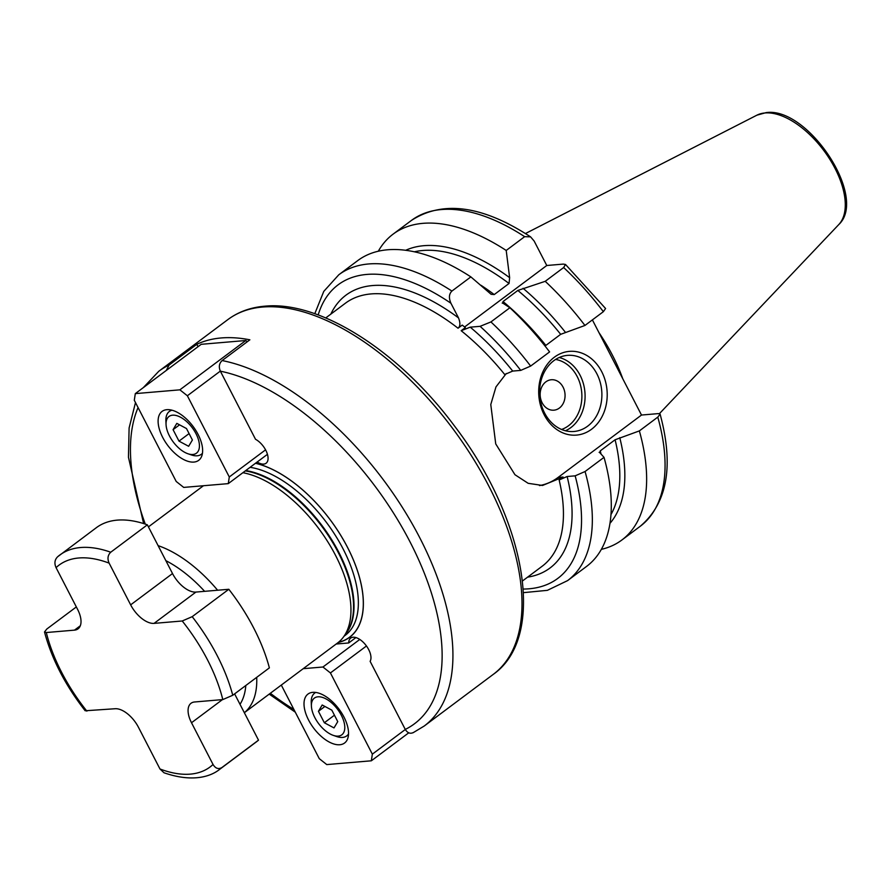 <?xml version="1.0" encoding="UTF-8"?>
<svg xmlns="http://www.w3.org/2000/svg" width="890" height="890" viewBox="0 0 890 890"><rect width="100%" height="100%" fill="white"/><g stroke="black" fill="none" stroke-linecap="round" stroke-linejoin="round"><path stroke-width="1.33" d="M234.615 693.877L258.512 740.157A133.689 69.253 53.2 0 1 256.487 741.793L219.863 769.194A133.689 69.253 -126.8 0 0 221.888 767.558C218.406 769.505 215.458 768.471 213.044 764.477L191.506 722.747L222.433 699.618M195.922 592.073L228.819 589.28L192.196 616.67L182.228 620.986L154.059 623.378L195.922 592.073A22.918 11.87 -126.8 0 1 172.515 573.549L147.362 524.822L110.738 552.223A133.689 69.253 -126.8 0 0 59.708 555.093A133.689 69.253 -126.8 0 0 57.683 556.728L96.331 527.703A133.689 69.253 53.2 0 1 147.362 524.822M219.863 769.194C210.274 777.037 191.717 782.41 163.994 772.765L159.978 768.982L138.44 727.252A22.918 11.87 -126.8 0 0 115.033 708.74L85.173 710.765C65.259 685.211 51.709 658.945 44.5 631.967L46.814 629.019L76.34 606.935M44.5 631.967L46.302 632.534L74.471 630.142A22.918 11.87 -126.8 0 0 78.053 628.841A22.918 11.87 -126.8 0 0 77.597 609.372L56.059 567.642C54.157 563.27 54.691 559.632 57.683 556.728M110.738 552.223C107.757 555.104 107.212 558.742 109.125 563.136L130.652 604.855A22.918 11.87 -126.8 0 0 154.059 623.378M228.819 589.28A133.689 69.253 53.2 0 1 269.381 667.867L232.757 695.268L222.8 699.585L194.632 701.976A22.918 11.87 -126.8 0 0 191.038 703.267A22.918 11.87 -126.8 0 0 191.506 722.747M258.512 740.157L221.888 767.558M244.35 712.712L337.599 642.958A103.129 53.422 -126.8 0 0 343.718 636.673A103.129 53.422 -126.8 0 0 328.655 543.178A103.129 53.422 -126.8 0 0 242.881 472.701M338.233 642.469A105.799 54.802 -126.8 0 0 350.972 554.403A105.799 54.802 -126.8 0 0 255.53 463.245M413.961 732.203C410.579 734.172 407.698 733.271 405.306 729.489L370.118 661.315A15.275 7.91 -126.8 0 0 365.178 644.338A15.275 7.91 -126.8 0 0 350.682 638.108A15.275 7.91 -126.8 0 0 348.702 642.958L336.164 644.026M405.273 729.422A213.9 110.805 -126.8 0 0 410.101 542.032A213.9 110.805 -126.8 0 0 220.364 371.175L255.519 439.282A15.275 7.91 53.2 0 1 266.455 451.642A15.275 7.91 53.2 0 1 266.099 463.234A15.275 7.91 53.2 0 1 257.177 462.01M198.036 346.7L196.801 344.319A221.532 114.766 -126.8 0 1 221.221 337.955A221.532 114.766 -126.8 0 1 249.868 339.813L222.133 360.561C219.174 363.343 218.573 366.858 220.331 371.108L187.367 395.761L229.286 476.973L228.285 483.626L183.707 487.409L176.22 481.479L134.301 400.266L135.302 393.625L179.869 389.831L187.367 395.761M166.308 370.429L169.078 365.067L196.801 344.319M265.576 449.828L229.286 476.973M135.302 393.625L201.229 344.308L245.796 340.514L179.869 389.831M245.796 340.514L247.32 341.727M162.681 437.379A30.56 15.831 53.2 0 1 162.069 411.403A30.56 15.831 53.2 0 1 198.058 434.365A30.56 15.831 53.2 0 1 198.681 460.341A30.56 15.831 53.2 0 1 162.681 437.379M267.445 454.323L228.285 483.626M281.296 685.066L319.276 758.658L326.775 764.588L371.341 760.794L372.343 754.153L330.424 672.94L322.936 667.01L303.201 668.679M408.733 732.826L371.341 760.794M308.585 720.055A30.56 15.831 -126.8 0 0 344.575 743.017A30.56 15.831 -126.8 0 0 343.963 717.04A30.56 15.831 -126.8 0 0 307.973 694.078A30.56 15.831 -126.8 0 0 308.585 720.055M355.9 637.585L348.702 642.958M359.782 639.443L322.936 667.01M405.306 729.489L372.343 754.153M366.457 645.984L330.424 672.94M520.728 370.396L530.64 366.079L549.597 351.906A190.983 98.935 -126.8 0 0 509.881 307.762L490.924 321.935L480.099 326.33A183.34 94.974 53.2 0 1 520.728 370.396L512.707 371.074L504.719 374.523A164.238 85.084 -126.8 0 0 461.176 330.713L465.359 327.576A164.238 85.084 53.2 0 0 462.222 325.095L458.039 328.221A164.238 85.084 -126.8 0 0 371.097 293.923A164.238 85.084 -126.8 0 0 345.398 303.223L325.729 317.941M522.486 580.97L542.155 566.251A164.238 85.084 -126.8 0 0 559.143 479.977L563.07 477.04L542.522 485.462L528.159 483.315L514.954 474.715L495.73 443.91L490.779 404.527L495.975 386.894L506.276 373.5M539.474 485.573A61.499 50.051 85.1 0 0 558.041 477.463L641.501 415.04L592.384 319.888M545.081 346.088L545.848 345.42A168.255 87.153 -126.8 0 0 503.017 301.543L503.039 303.256L502.183 303.056M330.824 314.126A170.357 88.243 53.2 0 1 458.506 317.897L450.952 303.268C448.66 298.028 448.983 293.967 451.909 291.075L470.866 276.89L491.091 294.279L494.217 294.579L509.036 283.487L509.636 277.669L506.21 250.457L524.644 236.662L530.585 236.862L534.145 241.034L546.772 265.498L563.292 264.096L565.506 264.464L563.648 267.534A190.983 98.935 53.2 0 1 603.364 311.678L584.941 325.462L560.667 334.329L545.848 345.42M603.364 311.678L605.589 308.519L565.506 264.464M544.168 414.762A42.019 34.198 -94.9 0 1 554.359 357.213A42.019 34.198 -94.9 0 1 601.729 371.709A42.019 34.198 -94.9 0 1 591.538 429.258A42.019 34.198 -94.9 0 1 544.168 414.762M544.58 412.993A38.192 31.094 -94.9 0 1 567.509 355.366A38.192 31.094 -94.9 0 1 596.901 373.856A38.192 31.094 85.1 0 1 573.972 431.483A38.192 31.094 85.1 0 1 544.58 412.993M542.144 402.792A15.275 12.438 85.1 0 0 559.365 408.065A15.275 12.438 85.1 0 0 563.07 387.139A15.275 12.438 -94.9 0 0 545.848 381.866A15.275 12.438 -94.9 0 0 542.144 402.792M660.113 414.161C674.008 465.759 667.411 503.117 640.322 526.212A190.983 98.935 -126.8 0 0 657.788 417.121L660.113 414.161L658.344 413.605L641.501 415.04M657.788 417.121L639.365 430.905L615.09 439.771L600.272 450.863L599.749 452.632L604.021 457.349L585.064 471.522L575.151 475.839L567.13 476.517A170.357 88.243 53.2 0 1 527.581 577.154M599.126 452.331L599.749 452.632M559.143 479.977L567.13 476.517M622.777 378.773A122.609 63.513 -126.8 0 0 598.926 332.56M480.099 326.33L470.22 327.164L461.176 330.713M546.772 265.498L464.602 326.975M563.648 267.534L545.225 281.318L517.835 290.452L503.017 301.543M509.881 307.762L503.039 303.256M458.506 317.897C460.475 322.97 460.308 326.407 458.039 328.221M585.064 471.522A190.983 98.935 53.2 0 1 567.586 580.614L586.543 566.441A190.983 98.935 -126.8 0 0 604.021 457.349M470.866 276.89A190.983 98.935 -126.8 0 0 357.747 260.592L338.801 274.765A190.983 98.935 53.2 0 1 451.909 291.075M565.339 332.215A171.592 88.889 -126.8 0 0 523.053 288.293M619.763 437.657A171.592 88.889 53.2 0 1 609.962 523.353M405.695 250.29A171.592 88.889 53.2 0 1 509.636 277.669M584.941 325.462A190.983 98.935 -126.8 0 0 545.225 281.318M601.328 549.364A190.983 98.935 -126.8 0 0 621.888 539.996A190.983 98.935 -126.8 0 0 639.365 430.905M506.21 250.457A190.983 98.935 -126.8 0 0 393.091 234.148A190.983 98.935 -126.8 0 0 378.306 251.225M333.261 735.363A22.918 11.87 53.2 0 1 311.411 706.159A22.918 11.87 53.2 0 1 317.953 696.814A22.918 11.87 -126.8 0 1 341.359 715.326A22.918 11.87 -126.8 0 1 338.233 736.108A22.918 11.87 53.2 0 1 333.261 735.363L336.743 736.564A26.733 13.851 53.2 0 0 342.539 737.421A26.733 13.851 -126.8 0 0 346.722 735.908A26.733 13.851 -126.8 0 0 348.524 733.972M311.411 706.159L311.244 702.488A26.733 13.851 53.2 0 1 314.693 693.087A26.733 13.851 53.2 0 1 315.739 692.442M334.006 727.92L337.755 721.623L331.837 710.153L322.18 704.991L318.431 711.299L324.349 722.758L334.006 727.92M324.349 722.758L334.44 715.204M318.431 711.299L324.906 706.449M202.453 453.288A26.733 13.851 53.2 0 1 201.363 454.278A26.733 13.851 53.2 0 1 197.18 455.791A26.733 13.851 -126.8 0 1 191.383 454.935L187.901 453.744A22.918 11.87 -126.8 0 0 192.874 454.478A22.918 11.87 53.2 0 0 196 433.708A22.918 11.87 53.2 0 0 172.593 415.185A22.918 11.87 -126.8 0 0 166.052 424.53A22.918 11.87 -126.8 0 0 187.901 453.744M171.993 410.201A26.733 13.851 -126.8 0 0 169.334 411.469A26.733 13.851 -126.8 0 0 165.896 420.859L166.052 424.53M176.821 423.373L186.477 428.535L192.396 439.994L188.647 446.291L178.99 441.128L173.072 429.67L176.821 423.373M173.072 429.67L179.546 424.83M178.99 441.128L189.081 433.586M240.011 704.313A95.486 49.462 -126.8 0 0 245.807 685.511M158.109 545.648A103.129 53.422 53.2 0 1 217.605 590.226M256.709 677.346A103.129 53.422 53.2 0 1 244.338 712.69M204.611 591.327A95.486 49.462 -126.8 0 0 165.874 560.667M46.302 632.534A126.046 65.293 -126.8 0 0 86.864 711.132M109.125 563.136A126.046 65.293 -126.8 0 0 56.059 567.642M222.8 699.585A126.046 65.293 -126.8 0 0 182.228 620.986M159.978 768.982A126.046 65.293 -126.8 0 0 213.044 764.477M232.757 695.268A133.689 69.253 -126.8 0 0 192.196 616.67M74.471 630.142L80.311 625.77M343.718 636.673L346.421 632.89A101.705 52.688 -126.8 0 0 330.891 539.596A101.705 52.688 -126.8 0 0 245.284 470.91M345.365 634.37A101.605 52.632 -126.8 0 0 332.537 541.098A101.605 52.632 -126.8 0 0 245.74 470.565M344.03 636.239L345.198 635.36A101.605 52.632 -126.8 0 0 339.835 542.889A101.605 52.632 -126.8 0 0 250.079 467.317M338.423 642.313A105.699 54.757 -126.8 0 0 350.827 554.159A105.699 54.757 -126.8 0 0 255.475 463.29M138.072 407.564A213.9 110.805 -126.8 0 0 145.281 524.11M270.326 693.277A213.9 110.805 -126.8 0 0 293.9 709.475M222.133 360.561A221.532 114.766 53.2 0 1 414.484 527.881A221.532 114.766 53.2 0 1 424.219 726.029L413.027 732.77M227.885 319.577C238.309 311.856 250.591 307.384 264.742 306.193C320.089 300.542 399.154 351.472 454.312 425.765C525.845 518.926 547.15 636.573 493.282 674.364A221.532 114.766 -126.8 0 0 472 456.659A221.532 114.766 -126.8 0 0 262.55 307.039A221.532 114.766 -126.8 0 0 227.885 319.577L158.821 371.241A221.532 114.766 53.2 0 1 169.078 365.067M558.041 477.463L563.07 477.04M565.45 430.771A38.192 31.094 85.1 0 0 580.102 375.28A38.192 31.094 85.1 0 0 559.22 357.502M561.568 429.47A35.9 29.225 85.1 0 0 577.198 376.57A35.9 29.225 85.1 0 0 555.616 359.438M525.445 233.547L756.901 115.177A68.597 35.533 53.2 0 1 764.955 112.963A68.597 35.533 53.2 0 1 828.178 156.751A68.597 35.533 53.2 0 1 838.747 224.603L659.423 413.65M523.231 589.047A183.34 94.974 -126.8 0 0 575.151 475.839M512.707 371.074A170.357 88.243 -126.8 0 0 470.22 327.164M450.952 303.268A183.34 94.974 -126.8 0 0 318.186 314.938M490.924 321.935A190.983 98.935 53.2 0 1 530.64 366.079M600.272 450.863A168.255 87.153 53.2 0 1 601.017 454.011M481.001 285.29A168.255 87.153 53.2 0 1 494.217 294.579M560.667 334.329A168.255 87.153 -126.8 0 0 517.835 290.452M610.974 514.565A168.255 87.153 -126.8 0 0 615.09 439.771M509.036 283.487A168.255 87.153 -126.8 0 0 414.406 251.803M524.644 236.662A190.983 98.935 -126.8 0 0 411.525 220.364L393.091 234.148M130.652 604.855L172.515 573.549M203.443 485.74L148.43 526.88M158.821 371.241L143.323 387.617M135.491 402.569L129.106 427.99L128.449 457.249L143.613 523.565M269.203 694.122L295.28 712.167M493.282 674.364L424.219 726.029M756.901 115.177L766.123 112.618C807.597 106.455 868.395 197.235 838.747 224.603M523.453 592.651L547.383 590.337L567.586 580.614M338.801 274.765L323.76 291.408L314.793 313.714M640.322 526.212L621.888 539.996M530.585 236.862C482.658 205.601 442.975 200.105 411.525 220.364M348.491 734.584L346.722 735.908M315.583 692.42L314.693 693.087M201.363 454.278L202.419 453.5M169.334 411.469L171.258 410.023"/></g></svg>
